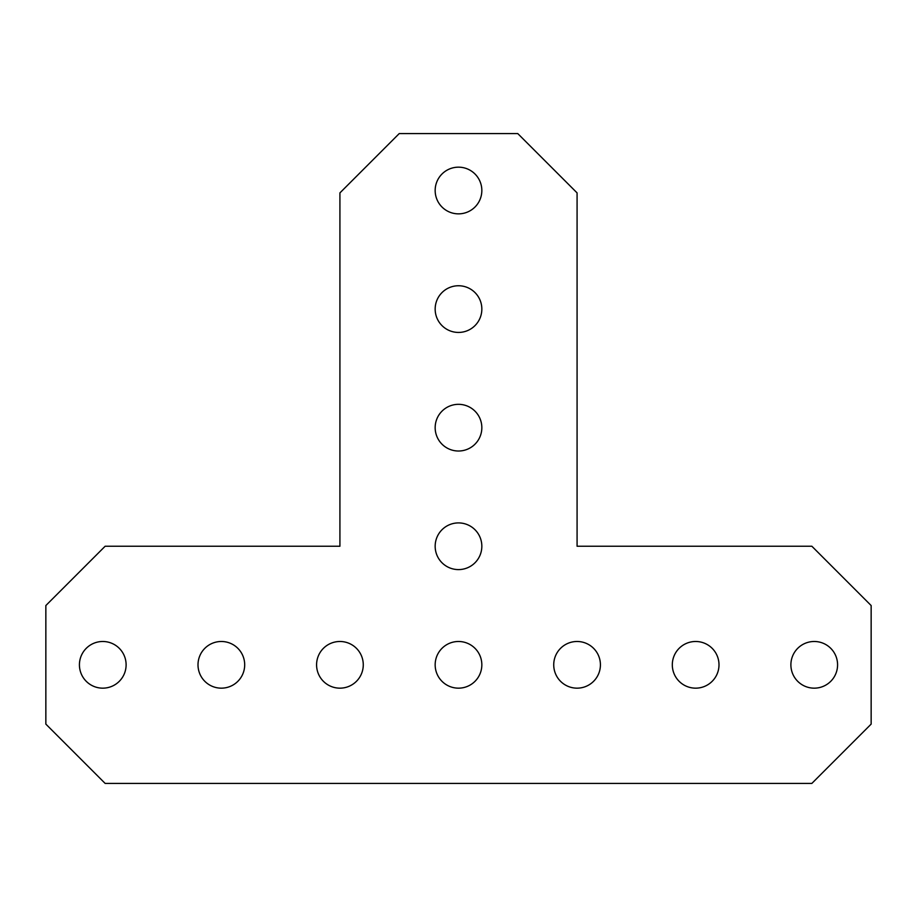 <?xml version="1.0" encoding="UTF-8"?>
<svg xmlns="http://www.w3.org/2000/svg" width="917" height="917" viewBox="0 0 917 917"><rect width="100%" height="100%" fill="white"/><g stroke="black" fill="none" stroke-linecap="round" stroke-linejoin="round"><path stroke-width="1.38" d="M435.162 427.666A23.338 23.338 0 0 0 458.5 451.015A23.338 23.338 0 0 0 481.838 427.666A23.338 23.338 0 0 0 458.5 404.328A23.338 23.338 0 0 0 435.162 427.666M435.162 546.245A23.338 23.338 0 0 0 458.5 569.595A23.338 23.338 0 0 0 481.838 546.245A23.338 23.338 0 0 0 458.5 522.908A23.338 23.338 0 0 0 435.162 546.245M198.003 664.825A23.338 23.338 0 0 0 221.341 688.163A23.338 23.338 0 0 0 244.69 664.825A23.338 23.338 0 0 0 221.341 641.487A23.338 23.338 0 0 0 198.003 664.825M79.424 664.825A23.338 23.338 0 0 0 102.773 688.163A23.338 23.338 0 0 0 126.11 664.825A23.338 23.338 0 0 0 102.773 641.487A23.338 23.338 0 0 0 79.424 664.825M316.583 664.825A23.338 23.338 0 0 0 339.92 688.163A23.338 23.338 0 0 0 363.27 664.825A23.338 23.338 0 0 0 339.92 641.487A23.338 23.338 0 0 0 316.583 664.825M435.162 664.825A23.338 23.338 0 0 0 458.5 688.163A23.338 23.338 0 0 0 481.838 664.825A23.338 23.338 0 0 0 458.5 641.487A23.338 23.338 0 0 0 435.162 664.825M553.73 664.825A23.338 23.338 0 0 0 577.08 688.163A23.338 23.338 0 0 0 600.417 664.825A23.338 23.338 0 0 0 577.08 641.487A23.338 23.338 0 0 0 553.73 664.825M672.31 664.825A23.338 23.338 0 0 0 695.659 688.163A23.338 23.338 0 0 0 718.997 664.825A23.338 23.338 0 0 0 695.659 641.487A23.338 23.338 0 0 0 672.31 664.825M790.89 664.825A23.338 23.338 0 0 0 814.227 688.163A23.338 23.338 0 0 0 837.576 664.825A23.338 23.338 0 0 0 814.227 641.487A23.338 23.338 0 0 0 790.89 664.825M435.162 309.098A23.338 23.338 0 0 0 458.5 332.435A23.338 23.338 0 0 0 481.838 309.098A23.338 23.338 0 0 0 458.5 285.749A23.338 23.338 0 0 0 435.162 309.098M435.162 190.518A23.338 23.338 0 0 0 458.5 213.856A23.338 23.338 0 0 0 481.838 190.518A23.338 23.338 0 0 0 458.5 167.169A23.338 23.338 0 0 0 435.162 190.518M45.85 724.109L45.85 605.541L105.134 546.245L339.92 546.245L339.92 192.891L399.216 133.595L517.784 133.595L577.08 192.891L577.08 546.245L811.866 546.245L871.15 605.541L871.15 724.109L811.866 783.405L105.134 783.405L45.85 724.109"/></g></svg>
